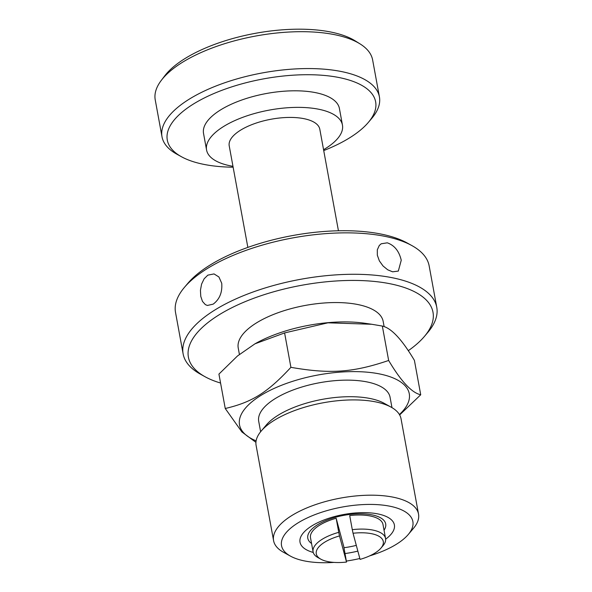 <?xml version="1.0" encoding="UTF-8"?>
<svg xmlns="http://www.w3.org/2000/svg" width="592" height="592" viewBox="0 0 592 592"><rect width="100%" height="100%" fill="white"/><g stroke="black" fill="none" stroke-linecap="round" stroke-linejoin="round"><path stroke-width="0.89" d="M338.742 532.341L336.16 518.259L343.774 546.586L346.52 562.06A34.077 13.779 -10.4 0 1 320.82 559.166A34.077 13.779 -10.4 0 1 339.497 535.93L338.742 532.341A36.837 14.896 169.6 0 0 313.094 551.825A36.837 14.896 169.6 0 0 318.015 557.612L320.82 559.166M346.52 562.06L339.497 535.93M380.945 548.125L383.017 545.683A36.837 14.896 169.6 0 0 385.562 538.52A36.837 14.896 169.6 0 0 352.292 529.67L353.047 533.259A34.077 13.779 -10.4 0 1 380.945 548.125A34.077 13.779 -10.4 0 1 360.069 559.381L353.047 533.259M385.562 538.52L382.972 524.438A36.837 14.896 169.6 0 0 349.709 515.588L352.292 529.67M336.16 518.259A36.837 14.896 169.6 0 0 310.504 537.736L313.094 551.825M311.57 543.515A39.605 16.006 -10.4 0 1 336.012 517.119A39.605 16.006 -10.4 0 1 385.577 523.424A39.605 16.006 -10.4 0 1 384.038 530.217M356.303 545.365A39.605 16.006 -10.4 0 1 343.982 547.704M247.856 247.404L229.215 145.847A46.05 18.618 -10.4 0 1 270.403 119.362A46.05 18.618 -10.4 0 1 319.665 128.627A46.05 18.618 -10.4 0 1 319.806 129.219L338.439 230.776M360.062 43.904L355.244 40.9A105.931 42.824 169.6 0 0 251.963 33.973A105.931 42.824 169.6 0 0 164.724 75.865L161.29 80.386A110.519 44.681 -10.4 0 1 252.31 36.682A110.519 44.681 -10.4 0 1 360.062 43.904A110.519 44.681 -10.4 0 1 372.642 59.992L379.413 96.866A110.519 44.681 169.6 0 0 259.074 73.556A110.519 44.681 169.6 0 0 162.008 136.774A110.519 44.681 169.6 0 0 176.764 154.142L181.441 156.725A105.916 42.816 -10.4 0 1 260.325 79.498A105.916 42.816 -10.4 0 1 368.328 122.426A105.916 42.816 -10.4 0 1 323.72 150.575M162.008 136.774L155.237 99.893A110.519 44.681 -10.4 0 1 161.29 80.386M368.328 122.426L371.783 118.348A110.519 44.681 169.6 0 0 379.413 96.866M233.137 167.203A105.916 42.816 -10.4 0 1 181.441 156.725M232.974 166.315A69.072 27.928 -10.4 0 1 206.571 150.005L203.53 133.429A69.072 27.928 -10.4 0 1 265.312 93.706A69.072 27.928 -10.4 0 1 339.209 107.596A69.072 27.928 -10.4 0 1 339.408 108.491L342.45 125.067A69.072 27.928 -10.4 0 1 323.558 149.695M206.571 150.005A69.072 27.928 -10.4 0 1 268.354 110.275A69.072 27.928 -10.4 0 1 342.25 124.172A69.072 27.928 -10.4 0 1 342.45 125.067M221.719 283.235C222.459 292.374 219.602 299.345 213.157 304.147L207.37 305.457L205.343 304.621L202.471 301.402L200.769 296.37L200.436 290.295L201.576 284.116L204.136 278.788L207.829 275.147L214.038 273.926L218.922 276.982L221.719 283.235M401.243 260.258L398.32 271.084L392.607 271.817L387.73 269.811L383.046 265.993L379.361 260.887L377.333 255.204L377.319 249.787L379.28 245.488L381.204 243.786L387.286 242.824C394.487 245.354 399.134 251.171 401.243 260.258M239.405 354.401L238.236 348.022A73.682 29.785 -10.4 0 1 305.324 305.428A73.682 29.785 -10.4 0 1 383.172 321.426L384.134 326.673M424.412 336.441L427.861 332.364A128.938 52.126 169.6 0 0 436.763 307.307A128.938 52.126 169.6 0 0 300.529 279.313A128.938 52.126 169.6 0 0 183.12 353.861A128.938 52.126 169.6 0 0 200.34 374.122L205.017 376.712A124.335 50.261 -10.4 0 1 301.631 285.285A124.335 50.261 -10.4 0 1 424.412 336.441A124.335 50.261 -10.4 0 1 408.258 350.708M220.572 383.046A124.335 50.261 -10.4 0 1 205.017 376.712M183.12 353.861L175.521 312.428A128.938 52.126 -10.4 0 1 184.423 287.372A128.938 52.126 -10.4 0 1 292.929 237.888A128.938 52.126 -10.4 0 1 411.936 245.613A128.938 52.126 -10.4 0 1 429.156 265.882L436.763 307.307M411.936 245.613L407.266 243.031A124.335 50.261 169.6 0 0 292.507 235.572A124.335 50.261 169.6 0 0 187.871 283.294L184.423 287.372M225.249 408.502L218.929 374.1L237.518 355.947L254.967 343.819L284.597 332.926L290.909 367.329C267.54 392.548 252.096 402.227 225.249 408.502L241.906 431.96L255.929 442.35M399.652 414.948L420.72 394.775L414.407 360.373C401.975 339.46 391.282 328.027 382.336 326.059L388.648 360.469C353.017 372.56 330.025 374.174 290.909 367.329M284.597 332.926L327.938 322.818L371.717 324.268L382.336 326.059M420.72 394.775C411.766 392.814 401.08 381.374 388.648 360.469M371.717 324.268L365.049 323.291A86.291 34.884 169.6 0 0 255.833 343.338L254.967 343.819M256.114 440.833A86.291 34.884 -10.4 0 1 264.158 393.502A86.291 34.884 -10.4 0 1 375.084 373.138A86.291 34.884 -10.4 0 1 399.415 414.533M260.621 431.746L258.711 421.349A66.77 26.995 -10.4 0 1 319.517 382.743A66.77 26.995 -10.4 0 1 390.061 397.239L391.971 407.636M408.265 534.495L413.438 528.375A73.682 29.785 169.6 0 0 418.522 514.056A73.682 29.785 169.6 0 0 340.681 498.064A73.682 29.785 169.6 0 0 273.585 540.659A73.682 29.785 169.6 0 0 283.427 552.24L290.443 556.117A66.77 26.995 -10.4 0 1 342.324 507.026A66.77 26.995 -10.4 0 1 408.265 534.495A66.77 26.995 -10.4 0 1 369.756 555.844M334.014 562.4A66.77 26.995 -10.4 0 1 303.8 560.787A66.77 26.995 -10.4 0 1 290.443 556.117M359.832 558.5A66.77 26.995 -10.4 0 1 346.409 561.061M273.585 540.659L256.099 445.376A73.682 29.785 -10.4 0 1 261.19 431.057A73.682 29.785 -10.4 0 1 323.195 402.782A73.682 29.785 -10.4 0 1 391.201 407.2A73.682 29.785 -10.4 0 1 401.036 418.773L418.522 514.056M345.055 553.542A47.967 19.395 169.6 0 0 357.842 551.108M385.644 539.164A47.967 19.395 169.6 0 0 387.975 517.371A47.967 19.395 169.6 0 0 343.7 514.5A47.967 19.395 169.6 0 0 303.326 532.911A47.967 19.395 169.6 0 0 313.242 552.447M261.19 431.057L266.363 424.938A66.77 26.995 -10.4 0 1 322.559 399.311A66.77 26.995 -10.4 0 1 384.186 403.315L391.201 407.2"/></g></svg>
